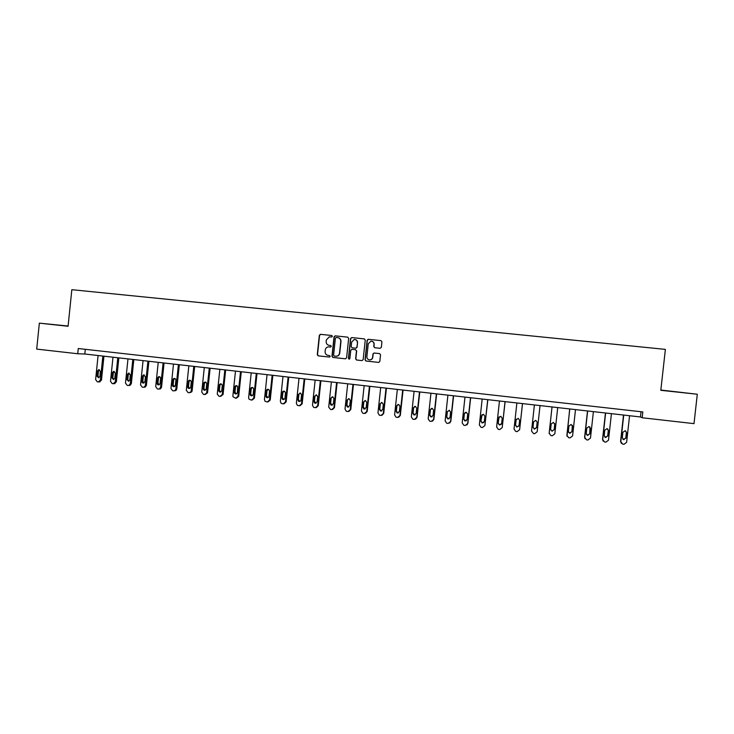 <?xml version="1.0" encoding="UTF-8"?>
<svg xmlns="http://www.w3.org/2000/svg" width="734" height="734" viewBox="0 0 734 734"><rect width="100%" height="100%" fill="white"/><g stroke="black" fill="none" stroke-linecap="round" stroke-linejoin="round"><path stroke-width="1.1" d="M332.355 336.319L331.695 335.484L320.501 334.319L319.336 335.282L317.272 354.66L318.207 355.852L329.456 357.073L330.217 356.394L329.557 355.559L328.107 355.403C326.089 354.972 325.089 353.696 325.107 351.586L325.272 349.971C325.612 348.145 326.676 347.109 328.474 346.87L330.584 347.035L331.291 346.356L330.63 345.521L329.181 345.365C327.153 344.943 326.153 343.677 326.171 341.558L326.346 339.943L329.272 336.86L331.713 336.998L332.355 336.319M674.408 391.589L682.785 392.562L674.408 391.589M68.097 326.107L56.839 324.933L68.088 326.153M380.148 348.311L381.341 347.329L381.928 341.833L380.974 340.631L368.101 339.301L367.119 340.282L365.027 359.834L365.982 361.036L378.698 362.412L379.827 361.44L380.542 354.797L379.579 353.595L374.037 353.008L372.964 353.981L372.615 357.274C372.285 358.926 371.294 359.798 369.633 359.889C367.798 359.614 366.881 358.531 366.881 356.66L368.257 343.778L370.918 341.163C372.927 341.273 373.955 342.347 373.991 344.384L373.762 346.531L374.716 347.733L380.148 348.311M68.106 326.024L39.352 323.153L68.079 326.263L71.831 289.691L665.38 349.384L660.811 390.304L697.3 394.241L694.006 423.637L642.167 417.756L642.819 411.93L78.272 348.522L77.731 353.751L84.814 354.017L640.452 416.958L642.167 417.756M39.352 323.153L36.7 349.1L77.731 353.751M348.668 338.356L347.714 337.154L335.209 335.851L334.043 336.823L331.97 356.256L332.906 357.449L345.411 358.807L346.586 357.834L348.668 338.356M351.705 337.576L364.293 338.888L365.248 340.081L363.156 359.632L361.972 360.605L356.577 360.018L355.632 358.816L356.476 350.907L355.522 349.705L351.815 349.32L350.779 350.292L349.898 358.522L349.127 359.21L348.411 358.366L350.522 338.548L351.705 337.576L364.468 338.915M697.3 394.241L660.848 390.048M85.3 349.311L84.814 354.017M641.03 411.737L640.452 416.958M330.695 345.531L329.41 345.393M331.841 335.511L320.74 334.355L319.574 335.328L317.519 354.678L318.455 355.871L329.52 357.073M347.714 337.154L335.438 335.888L334.264 336.86L332.199 356.274L333.135 357.467L345.549 358.807M336.218 337.484L335.392 338.163L333.575 355.228L334.236 356.063L336.062 356.247C337.998 356.118 339.145 355.082 339.521 353.137L340.769 341.466C340.787 339.347 339.778 338.071 337.75 337.649L336.218 337.484M335.998 356.247L336.282 356.265C338.218 356.128 339.365 355.091 339.741 353.155L339.521 353.137M338.053 337.695C340.035 338.154 341.007 339.42 340.989 341.493L339.741 353.155M361.972 360.605L356.577 360.018M355.522 349.705L356.678 350.925L355.834 358.834L356.779 360.027M351.916 337.612L350.733 338.585L348.622 358.375L349.21 359.201M357.357 342.686C357.302 340.631 356.265 339.558 354.238 339.484L351.65 342.09L351.173 346.613L352.118 347.806L355.843 348.191L356.871 347.219L357.55 342.714C357.577 340.98 356.752 339.915 355.091 339.53M357.55 342.714L357.073 347.237L356.045 348.219L352.118 347.806M371.725 341.218C373.386 341.613 374.202 342.677 374.175 344.411L373.945 346.558L374.79 347.742M369.661 359.889L369.817 359.899C371.477 359.816 372.468 358.944 372.799 357.293L372.615 357.274M379.597 353.595L374.221 353.026L373.147 353.999L372.799 357.293M380.974 340.631L368.496 339.337L367.312 340.31L365.22 359.853L366.165 361.045L378.781 362.422M102.861 356.063L100.374 380.129L98.264 381.937L97.31 381.827L95.613 379.561L98.09 355.522M103.953 356.183L101.485 380.102L99.374 381.909M99.439 369.762L98.466 371.11L97.961 375.992L98.952 377.698M99.897 376.358L100.402 371.468L98.695 369.661L97.356 371.11L96.851 376.001L98.65 377.79L99.897 376.358M117.789 357.752L115.293 381.891L113.164 383.708L112.201 383.598L110.504 381.322L112.99 357.21M118.844 357.871L116.367 381.863L114.238 383.671M114.32 371.477L113.33 372.844L112.825 377.735L113.843 379.46M114.807 378.111L115.321 373.202L113.55 371.395L112.247 372.844L111.742 377.753L113.614 379.533L114.807 378.111M132.808 359.458L130.294 383.662L128.973 385.396L128.156 385.488L127.193 385.368L125.477 383.093L127.982 358.908M133.827 359.568L131.34 383.634L130.019 385.359L129.202 385.451M129.294 373.211L128.285 374.579L127.771 379.487L128.826 381.23M129.808 379.873L130.322 374.946L128.478 373.147L127.239 374.588L126.725 379.506L128.698 381.276L129.808 379.873M147.919 361.165L145.396 385.451L144.213 387.121L143.24 387.277L142.268 387.157L140.543 384.873L143.066 360.614M148.901 361.275L146.396 385.414L145.222 387.084L144.249 387.231M144.359 374.955L143.323 376.331L142.809 381.249L143.901 383.01L144.901 381.643L145.415 376.707L143.469 374.927L142.313 376.349L141.8 381.276C141.901 382.662 142.598 383.24 143.892 383.01M163.113 362.89L160.581 387.24L159.59 388.818L158.416 389.075L157.434 388.956L155.7 386.662L158.232 362.339M164.067 363L161.544 387.203L160.562 388.772L159.388 389.029M158.516 376.735L157.48 378.111L156.966 383.056C157.104 384.543 157.856 385.093 159.223 384.735L160.085 383.423L160.599 378.478C160.507 377.092 159.81 376.505 158.516 376.735L159.489 376.716L158.452 378.093L157.938 383.029L159.067 384.799M178.408 364.624L175.857 389.048L175.142 390.442L173.683 390.883L172.701 390.763L170.949 388.469L173.499 364.064M179.325 364.725L176.793 389.002L176.068 390.387L174.619 390.837M174.747 378.469L173.683 379.863L173.16 384.818L174.325 386.607M175.362 385.222L175.885 380.258C175.729 378.753 174.967 378.193 173.582 378.597L172.738 379.891L172.224 384.855C172.435 386.469 173.261 386.983 174.71 386.396L175.362 385.222M193.794 366.367L191.235 390.864L190.849 391.883L189.042 392.708L188.051 392.589L186.298 390.277L188.849 365.807M194.675 366.459L192.125 390.818L191.748 391.837L189.941 392.653M190.088 380.249L188.996 381.652L188.482 386.616L189.684 388.414M190.73 387.029L191.253 382.047C190.996 380.34 190.124 379.854 188.638 380.597L187.574 386.653C187.922 388.488 188.858 388.91 190.363 387.928L190.73 387.029M209.273 368.119L206.63 393.057L204.492 394.534L203.501 394.424L201.731 392.103L204.3 367.55M210.117 368.211L207.557 392.635L205.355 394.479M205.511 382.038L204.41 383.442L203.887 388.424L205.125 390.24M206.199 388.837L206.722 383.845C206.199 381.827 205.199 381.506 203.703 382.891L203.015 388.469C203.648 390.589 204.685 390.837 206.116 389.203L206.199 388.837M224.852 369.881L222.264 394.534L220.044 396.378L219.044 396.259L217.255 394.149L219.851 369.312M225.659 369.973L223.081 394.47L220.796 396.323M221.035 383.827L219.906 385.249L219.383 390.24L220.668 392.075M221.751 390.671L222.274 385.212C221.163 383.35 220.099 383.377 219.081 385.286L218.548 390.516C219.539 392.589 220.604 392.635 221.751 390.671M240.523 371.661L237.917 396.378L235.687 398.241L233.008 396.764L232.889 395.791L235.486 371.083M241.284 371.743L238.697 396.314L236.476 398.167M236.642 385.644L235.513 387.066L234.981 392.075L236.311 393.919M237.412 392.507L237.688 386.378C236.366 385.203 235.385 385.442 234.715 387.102L234.32 393.002C235.596 394.433 236.623 394.268 237.412 392.507M256.285 373.441L253.67 398.241L251.423 400.103L248.991 399.122L248.615 397.644L251.221 372.872M257.019 373.523L254.414 398.177L252.221 400.03M252.358 387.46L251.202 388.892L250.67 393.919L252.056 395.773M253.157 394.351L253.689 389.314L253.166 387.873C251.845 387.102 250.945 387.451 250.45 388.937L250.285 395.241C251.615 396.232 252.579 395.938 253.157 394.351M272.149 375.239L269.525 400.113L267.259 401.984L265.057 401.287L264.433 399.516L267.057 374.661M272.846 375.322L270.231 400.039L268.075 401.911M268.158 389.295L266.993 390.727L266.46 395.773L267.892 397.635M269.002 396.213L269.543 391.158L268.818 389.561C267.534 389.002 266.69 389.405 266.286 390.782L265.745 395.837L266.314 397.314C267.635 398.048 268.534 397.681 269.002 396.213M288.113 377.047L285.471 402.003L283.196 403.874L281.168 403.342L280.351 401.397L282.985 376.469M288.765 377.12L286.141 401.92L284.021 403.801M284.058 391.139L282.884 392.58L282.351 397.635L283.829 399.516M284.948 398.085L285.489 393.02L284.627 391.323C283.37 390.892 282.572 391.332 282.214 392.635L281.673 397.7L282.397 399.305C283.691 399.874 284.544 399.47 284.948 398.085M304.179 378.863L301.518 403.902L299.233 405.774L297.343 405.342L296.362 403.287L299.022 378.285M304.793 378.937L302.151 403.81L300.068 405.7M300.05 392.993L298.876 394.442L298.334 399.507L299.867 401.397M300.995 399.975L301.536 394.883L300.573 393.14L298.233 394.497L297.701 399.59L298.536 401.269C299.802 401.727 300.628 401.296 300.995 399.975M320.345 380.698L317.666 405.81L315.363 407.691L313.574 407.324L312.482 405.196L315.152 380.111M320.914 380.762L318.253 405.719L316.226 407.609M316.143 394.864L314.959 396.314L314.418 401.397L316.015 403.296M317.143 401.865L317.684 396.764L316.638 394.984L314.363 396.378L313.822 401.48L314.758 403.214L317.143 401.865M336.603 382.542L333.924 407.728L331.603 409.609L330.557 409.489L328.704 407.113L331.383 381.946M337.135 382.597L334.465 407.627L332.493 409.526M332.337 396.745L331.144 398.195L330.603 403.296L332.263 405.205M333.392 403.773L333.933 398.654L332.832 396.846L330.594 398.268L330.052 403.388L331.052 405.15L333.392 403.773M352.971 384.396L350.274 409.664L347.944 411.554L346.292 411.26L345.017 409.04L347.714 383.799M353.458 384.451L350.779 409.554L348.861 411.453M348.613 398.645L347.439 400.094L346.888 405.214L348.622 407.122M349.742 405.7L350.283 400.562L349.127 398.727L346.925 400.168L346.375 405.306L347.439 407.095L349.742 405.7M369.441 386.258L366.725 411.6L364.385 413.499L362.779 413.233L361.44 410.976L364.156 385.662M369.89 386.313L367.193 411.499L365.349 413.389M365 400.553L363.825 402.003L363.275 407.131L365.092 409.049M366.193 407.627L366.743 402.48L365.541 400.626L363.358 402.085L362.807 407.232L363.917 409.049L366.193 407.627M386.02 388.139L383.286 413.563L380.928 415.462L379.368 415.215L377.964 412.93L380.689 387.534M386.423 388.185L383.708 413.444L381.946 415.325M381.478 402.48L380.322 403.92L379.772 409.067L380.918 410.902L381.671 410.985M382.744 409.572L383.295 404.406L382.065 402.544L379.891 404.012L379.34 409.168L380.496 411.012L382.744 409.572M402.7 390.029L399.947 415.527L397.571 417.435L396.048 417.206L394.598 414.893L397.342 389.424M403.058 390.066L400.324 415.407L398.672 417.279M398.039 404.416L396.92 405.856L396.369 411.022L397.553 412.866L398.369 412.93M399.406 411.526L399.966 406.342L398.69 404.471L396.534 405.948L395.975 411.123L397.177 412.985L399.406 411.526M419.481 391.928L416.719 417.508L414.334 419.426L412.829 419.197L411.334 416.875L414.086 391.323M419.793 391.965L417.05 417.389L415.517 419.224M414.701 406.379L413.627 407.801L413.068 412.976L414.288 414.848L415.196 414.875M416.169 413.499L416.728 408.297L415.435 406.407L413.288 407.893L412.719 413.095L413.948 414.967L416.169 413.499M436.372 393.846L433.601 419.509L431.197 421.426L429.711 421.206L428.179 418.866L430.95 393.231M436.647 393.874L433.886 419.38L432.5 421.169M431.445 408.361L430.436 409.756L429.876 414.958L431.124 416.829L432.142 416.82M433.042 415.481L433.611 410.26L432.289 408.361L430.142 409.856L429.573 415.068L430.83 416.958L433.042 415.481M453.373 395.773L450.584 421.518L448.162 423.435L446.694 423.224L445.125 420.866L447.914 395.149M453.603 395.791L450.823 421.38L449.621 423.087M449.492 410.223L447.355 411.728L446.786 416.94L448.07 418.83L449.226 418.756M450.025 417.472L450.593 412.242L449.245 410.334L447.098 411.829L446.538 417.059L447.823 418.958L450.025 417.472M470.485 397.709L467.677 423.536L465.246 425.463L463.787 425.261L462.191 422.885L464.989 397.085M470.668 397.727L467.879 423.39L466.897 424.977M465.173 412.425L464.383 413.71L463.815 418.94L465.117 420.839L466.448 420.674M467.118 419.481L467.686 414.233L466.319 412.306L464.172 413.82L463.604 419.068L464.916 420.977L467.118 419.481M487.706 399.654L484.88 425.564L482.431 427.5L480.99 427.298L479.357 424.913L482.174 399.03M487.844 399.672L484.88 425.564M482.137 414.554L480.944 420.949L482.275 422.857L483.825 422.536M484.321 421.499L484.89 416.233L483.504 414.306L481.357 415.82L480.779 421.087L482.119 423.004L484.321 421.499M505.038 401.617L502.203 427.61L499.735 429.555L498.303 429.362L496.634 426.959L499.469 400.993M505.13 401.636L502.203 427.61M499.148 416.784L498.184 422.977L499.542 424.894L501.35 424.316M501.625 423.536L502.203 418.252L500.799 416.316L498.643 417.839L498.065 423.114L499.423 425.041L501.625 423.536M522.48 403.599L519.626 429.674L517.149 431.62L515.718 431.427L514.029 429.014L516.883 402.966M522.525 403.599L519.626 429.674M516.268 419.187L515.543 425.014L516.919 426.94L518.966 425.968M519.057 425.582L519.635 420.279L518.204 418.334L516.048 419.857L515.47 425.16L516.846 427.096L519.057 425.582M540.041 405.59L537.169 431.748L534.673 433.693L533.545 433.565L531.535 431.078L534.398 404.948M533.563 421.903L533.003 427.06L534.398 429.005L536.6 427.482L537.187 422.188L535.728 420.362L533.563 421.903L532.985 427.216L534.38 429.161L536.591 427.638L537.178 422.325M557.712 407.59L554.821 433.831L552.307 435.785L550.895 435.601L549.151 433.161L552.032 406.948L549.151 433.601M550.61 429.684L552.005 431.078L554.207 429.555L554.766 423.665M554.243 429.711L554.831 424.38L553.363 422.408L551.197 423.958L550.61 429.289L552.032 431.243L554.207 429.555M569.694 408.948L566.997 436.225M575.502 409.6L572.593 435.932L570.07 437.895L568.657 437.712L566.887 435.262L569.786 408.957M568.465 432.198L569.712 433.161L571.924 431.629L572.327 425.289M572.015 431.794L572.603 426.445L571.116 424.472L568.942 426.023L568.355 431.372L569.795 433.335L571.924 431.629M587.512 410.967L584.622 437.189L585.035 438.73M593.402 411.627L590.485 438.051L587.934 440.015L586.53 439.831L584.741 437.372L587.65 410.976M586.484 434.611L587.549 435.262L589.76 433.721L589.98 427.078M589.897 433.895L590.485 428.528L588.989 426.546L586.805 428.096L586.218 433.464L587.677 435.436L589.76 433.721M605.449 412.994L602.541 439.299L603.183 441.125M611.431 413.673L608.495 440.18L605.926 442.143L604.522 441.969L602.706 439.492L605.642 413.022M604.614 436.923L605.486 437.372L607.715 435.831L608.312 430.463L607.78 428.995M607.899 436.014L608.495 430.629L606.981 428.638L604.788 430.197L604.192 435.574L605.669 437.565L607.715 435.831M623.505 415.04L620.569 441.437L621.432 443.446M629.57 415.728L626.616 442.318L624.038 444.29L622.634 444.116L620.799 441.629L623.744 415.068M622.836 439.189L623.551 439.501L625.781 437.95L626.377 432.565L625.726 430.977M626.019 438.143L626.616 432.739L625.093 430.739L622.891 432.298L622.294 437.703L623.781 439.694L625.781 437.95M100.374 380.129L101.485 380.102M97.961 375.992L96.851 376.001M98.466 371.11L97.356 371.11M115.293 381.891L116.367 381.863M112.825 377.735L111.742 377.753M113.33 372.844L112.247 372.844M130.294 383.662L131.34 383.634M127.771 379.487L126.725 379.506M128.285 374.579L127.239 374.588M145.396 385.451L146.396 385.414M142.809 381.249L141.8 381.276M143.323 376.331L142.313 376.349M160.581 387.24L161.544 387.203M157.938 383.029L156.966 383.056M158.452 378.093L157.48 378.111M175.857 389.048L176.793 389.002M173.16 384.818L172.224 384.855M173.683 379.863L172.738 379.891M191.235 390.864L192.125 390.818M188.482 386.616L187.574 386.653M188.996 381.652L188.097 381.68M206.704 392.69L207.557 392.635M203.887 388.424L203.015 388.469M204.41 383.442L203.538 383.478M222.264 394.534L223.081 394.47M219.383 390.24L218.558 390.295M219.906 385.249L219.081 385.286M237.917 396.378L238.697 396.314M234.981 392.075L234.192 392.13M235.513 387.066L234.715 387.102M253.67 398.241L254.414 398.177M250.67 393.919L249.918 393.974M251.202 388.892L250.45 388.937M269.525 400.113L270.231 400.039M266.46 395.773L265.745 395.837M266.993 390.727L266.286 390.782M285.471 402.003L286.141 401.92M282.351 397.635L281.673 397.7M282.884 392.58L282.214 392.635M301.518 403.902L302.151 403.81M298.334 399.507L297.701 399.59M298.876 394.442L298.233 394.497M317.666 405.81L318.253 405.719M314.418 401.397L313.822 401.48M314.959 396.314L314.363 396.378M333.924 407.728L334.465 407.627M330.603 403.296L330.052 403.388M331.144 398.195L330.594 398.268M350.274 409.664L350.779 409.554M346.888 405.214L346.375 405.306M347.439 400.094L346.925 400.168M366.725 411.6L367.193 411.499M363.275 407.131L362.807 407.232M363.825 402.003L363.358 402.085M98.879 381.909L99.989 381.882M113.871 383.653L114.944 383.616M114.018 371.395L113.55 371.395M128.973 385.396L130.019 385.359M129.065 373.147L128.478 373.147M144.213 387.121L145.222 387.084M144.231 374.918L143.469 374.927M159.59 388.818L160.562 388.772M175.142 390.442L176.068 390.387M174.518 378.579L173.582 378.597M190.849 391.883L191.748 391.837M189.537 380.57L188.638 380.597M206.63 393.057L207.483 393.002M204.575 382.864L203.703 382.891M219.374 390.47L218.548 390.516M235.119 392.947L234.32 393.002M251.037 395.176L250.285 395.241M267.029 397.241L266.314 397.314M283.067 399.232L282.397 399.305M299.169 401.186L298.536 401.269M315.345 403.122L314.758 403.214M331.603 405.067L331.052 405.15M347.953 407.003L347.439 407.095M364.385 408.948L363.917 409.049"/></g></svg>
